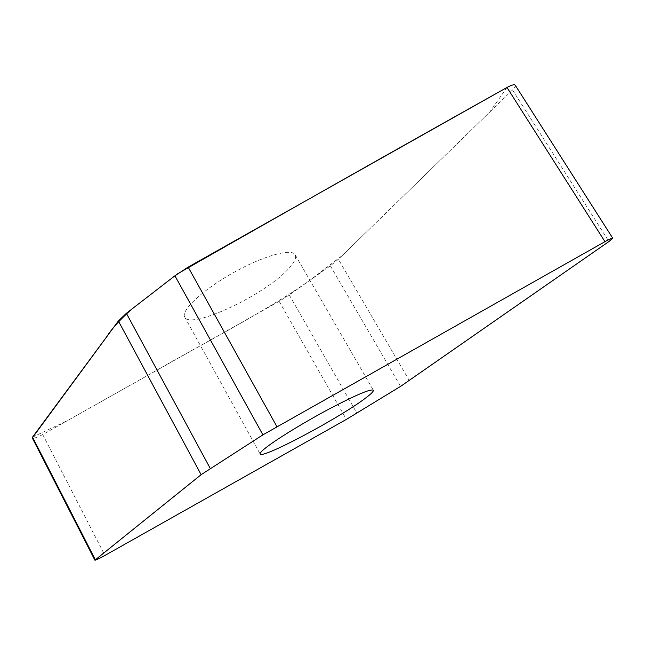 <?xml version="1.0" encoding="UTF-8"?>
<svg xmlns="http://www.w3.org/2000/svg" width="645" height="645" viewBox="0 0 645 645"><rect width="100%" height="100%" fill="white"/><g stroke="black" fill="none" stroke-linecap="round" stroke-linejoin="round"><path stroke-width="0.48" stroke-dasharray="3.23 2.42" d="M515.258 85.229C515.686 86.116 514.758 87.68 512.501 89.921L338.391 259.298L330.345 265.829L289.274 294.95L279.148 301.336L42.731 434.553C37.136 437.503 33.653 438.64 32.29 437.947M288.001 269.352C264.377 295.2 190.299 330.095 184.72 317.074C180.632 310.64 202.417 290.048 232.821 272.972C263.176 255.815 291.935 247.922 295.184 254.831C296.668 257.952 294.273 262.789 288.001 269.352M32.532 437.141L67.572 420.556L149.495 374.398C203.078 343.213 261.58 313.986 309.568 280.567L342.31 255.484L489.749 112.053L506.978 87.454M177.585 273.811L174.916 275.794M330.345 265.829L400.577 386.387M409.373 380.687L338.391 259.298M512.501 89.921L608.944 241.512M289.274 294.95L356.919 413.211M42.731 434.553L104.917 555.458M279.148 301.336L346.389 419.395M184.72 317.074L260.153 454.007M295.184 254.831L373.35 390.225"/><path stroke-width="0.97" d="M400.577 386.387L608.944 241.512L612.734 238.19C612.218 237.908 609.622 239.061 604.954 241.657L262.91 434.851L201.135 474.68L94.888 560.183C95.912 560.15 99.257 558.578 104.917 555.458L346.389 419.395L400.577 386.387M94.888 560.183L32.29 437.947L118.366 320.968L126.372 313.309L174.916 275.794L188.147 267.111L506.978 87.454C511.541 84.987 514.299 84.237 515.258 85.229L612.734 238.19M267.409 446.534C262.12 450.573 259.701 453.064 260.153 454.007C261.483 459.304 335.319 420.25 363.03 399.956C370.303 394.724 373.745 391.483 373.35 390.225C370.802 388.701 356.532 394.708 330.538 408.237C306.206 421.129 279.245 437.528 267.409 446.534M604.954 241.657L506.978 87.454C396.627 149.269 286.832 211.383 177.585 273.811M262.91 434.851L174.916 275.794L131.322 309.487C119.914 319.767 111.649 328.926 106.546 336.972L32.532 437.141L95.315 559.699M188.147 267.111L276.858 426.53M126.372 313.309L210.214 468.375M201.135 474.68L118.366 320.968"/></g></svg>
